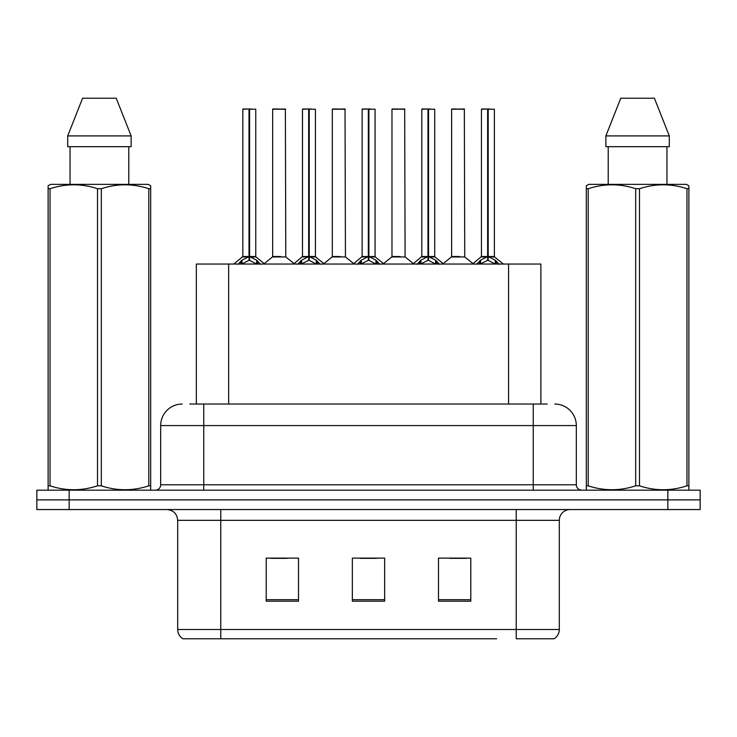 <?xml version="1.0" encoding="UTF-8"?>
<svg xmlns="http://www.w3.org/2000/svg" width="737" height="737" viewBox="0 0 737 737"><rect width="100%" height="100%" fill="white"/><g stroke="black" fill="none" stroke-linecap="round" stroke-linejoin="round"><path stroke-width="1.11" d="M196.337 404.033L196.337 264.049L540.875 264.049L540.875 404.033M559.309 629.509C559.18 633.525 557.421 636.611 554.031 638.776L516.232 638.776L516.232 629.509L559.309 629.509L559.309 520.331A10.769 10.769 0 0 1 570.079 509.562M496.637 638.776L182.969 638.776A10.769 10.769 0 0 1 177.691 629.509L177.691 520.331C177.055 513.79 173.462 510.197 166.921 509.562M700.15 509.562L700.15 499.87L36.85 499.87L36.85 509.562L69.149 509.562L69.149 499.87L36.85 499.87L36.85 490.179L69.149 490.179L69.149 499.87L700.15 499.87L700.15 509.562L69.149 509.562M470.796 601.189L470.796 558.121L438.487 558.121L438.487 601.189L470.796 601.189M298.513 601.189L298.513 558.121L266.204 558.121L266.204 601.189L298.513 601.189M384.65 601.189L384.65 558.121L352.35 558.121L352.35 601.189L384.65 601.189M271.05 558.342L287.2 558.342M450.012 558.342L466.162 558.342M360.531 558.342L376.681 558.342M190.247 404.033L547.241 404.033M189.759 404.033L203.753 404.033L203.753 425.571L160.684 425.571L160.684 484.789A5.38 5.38 0 0 1 155.295 490.179M182.214 404.033A21.539 21.539 0 0 0 160.684 425.571M554.786 404.033A21.539 21.539 0 0 1 576.316 425.571L576.316 484.789C576.61 488.032 578.407 489.829 581.705 490.179M700.15 499.87L700.15 490.179L69.149 490.179M238.042 264.307L241.957 260.17L249.014 256.605L249.014 260.354L249.207 108.993L243.053 108.993L249.207 108.993M249.585 109.214L255.757 109.214L249.585 109.214L249.585 256.605L256.642 260.17L260.557 264.307M249.023 108.993L242.842 109.214L242.842 256.513L249.014 256.605M255.757 109.214L255.757 256.513L249.585 256.522L255.96 256.937L250.294 256.937M249.014 109.214L249.014 256.522L242.842 256.513L233.859 264.049M249.576 108.993L249.585 256.513M247.144 108.993L251.455 108.993M249.299 256.513L249.392 255.444M249.585 256.605L249.585 260.354L249.392 256.513M256.642 264.076L249.585 260.354M249.014 260.354L242.998 263.33M280.76 256.513L272.469 256.937L285.781 256.937L285.376 108.993L272.662 109.214L272.662 256.513L279.406 256.513M279.037 108.993L272.883 108.993M297.702 264.307L301.617 260.17L308.674 256.605L308.674 260.354L308.858 108.993L302.704 108.993L308.858 108.993M309.236 109.214L315.418 109.214L309.236 109.214L309.236 256.605L316.293 260.17L320.208 264.307M308.683 108.993L302.492 109.214L302.492 256.513L308.674 256.605M315.418 109.214L315.418 256.513L309.236 256.513L315.611 256.937L309.945 256.937M308.674 109.214L308.674 256.522L302.492 256.513L293.519 264.049M309.227 108.993L309.236 256.513M306.804 108.993L311.106 108.993M308.95 256.513L309.052 255.444M309.236 256.605L309.236 260.354L309.052 256.513M316.293 264.076L309.236 260.354M308.674 260.354L302.658 263.33M357.353 264.307L361.268 260.17L368.325 256.605L368.325 260.354L368.509 108.993L362.364 108.993L368.509 108.993M368.887 109.214L375.069 109.214L368.887 109.214L368.887 256.605L375.944 260.17L379.859 264.307M368.334 108.993L362.143 109.214L362.143 256.513L368.325 256.605M375.069 109.214L375.069 256.513L368.887 256.522L375.262 256.937L369.596 256.937M368.325 109.214L368.325 256.522L362.153 256.513L353.17 264.049M368.878 108.993L368.887 256.513M366.455 108.993L370.757 108.993M368.611 256.513L368.703 255.444M368.887 256.605L368.887 260.354L368.703 256.513M375.944 264.076L368.887 260.354M368.325 260.354L362.309 263.33M417.004 264.307L420.919 260.17L427.976 256.605L427.976 260.354L428.169 108.993L422.015 108.993L428.169 108.993M428.547 109.214L434.719 109.214L428.547 109.214L428.547 256.605L435.604 260.17L439.519 264.307M427.985 108.993L421.804 109.214L421.804 256.513L427.976 256.605M434.719 109.214L434.719 256.513L428.547 256.522L434.922 256.937L429.256 256.937M427.976 109.214L427.976 256.522L421.804 256.513L412.821 264.049M428.538 108.993L428.547 256.513M426.106 108.993L430.417 108.993M428.261 256.513L428.354 255.444M428.547 256.605L428.547 260.354L428.354 256.513M435.604 264.076L428.547 260.354M427.976 260.354L421.96 263.33M476.664 264.307L480.579 260.17L487.636 256.605L487.636 260.354L487.82 108.993L481.666 108.993L487.82 108.993M488.198 109.214L494.38 109.214L488.198 109.214L488.198 256.605L495.255 260.17L499.17 264.307M487.645 108.993L481.454 109.214L481.454 256.513L487.636 256.605M494.38 109.214L494.38 256.513L488.198 256.522L494.573 256.937L488.907 256.937M487.636 109.214L487.636 256.522L481.454 256.513L472.472 264.049M488.189 108.993L488.198 256.513M485.766 108.993L490.068 108.993M487.912 256.513L488.014 255.444M488.198 256.605L488.198 260.354L488.014 256.513M495.255 264.076L488.198 260.354M487.636 260.354L481.62 263.33M340.411 256.513L332.12 256.937L345.441 256.937L345.027 108.993L332.323 109.214L332.323 256.513L339.066 256.513M338.688 108.993L332.534 108.993M400.062 256.513L391.78 256.937L405.092 256.937L404.677 108.993L391.973 109.214L391.973 256.513L398.717 256.513M398.339 108.993L392.185 108.993M459.722 256.513L451.431 256.937L464.743 256.937L464.338 108.993L451.624 109.214L451.624 256.513L458.368 256.513M455.936 108.993L451.845 108.993M150.016 490.179L150.689 489.792L150.689 485.821L148.791 485.821L148.791 188.718C133.029 183.504 117.201 183.504 101.319 188.718L97.505 188.718C81.752 183.504 65.925 183.504 50.033 188.718L48.126 188.718L48.126 185.761L50.623 184.37L48.126 185.761L48.126 487.175M101.319 188.718L101.319 485.821C117.072 491.035 132.9 491.035 148.791 485.821M101.319 485.821L97.505 485.821L97.505 188.718M50.033 188.718L50.033 485.821C65.796 491.035 81.614 491.035 97.505 485.821M50.033 485.821L48.126 485.821L48.126 489.792L48.799 490.179M150.689 487.175L150.689 185.761L148.201 184.37L150.689 185.761L150.689 188.718L148.791 188.718M148.201 184.37L50.623 184.37M70.043 146.681L70.043 184.37M128.782 184.37L128.782 146.681M131.131 146.681L131.131 135.912L131.131 146.681L67.693 146.681L67.693 135.912L82.599 98.224L67.693 135.912L131.131 135.912L116.225 98.224L82.599 98.224M116.225 98.224L131.131 135.912M688.201 490.179L688.874 489.792L688.874 485.821L686.967 485.821L686.967 188.718C671.204 183.504 655.386 183.504 639.495 188.718L635.681 188.718C619.928 183.504 604.1 183.504 588.209 188.718L586.311 188.718L586.311 185.761L588.799 184.37L586.311 185.761L586.311 487.175M639.495 188.718L639.495 485.821C655.248 491.035 671.075 491.035 686.967 485.821M639.495 485.821L635.681 485.821L635.681 188.718M588.209 188.718L588.209 485.821C603.971 491.035 619.799 491.035 635.681 485.821M588.209 485.821L586.311 485.821L586.311 489.792L586.984 490.179M688.874 487.175L688.874 185.761L686.377 184.37L688.874 185.761L688.874 188.718L686.967 188.718M686.377 184.37L588.799 184.37M608.218 146.681L608.218 184.37M666.957 184.37L666.957 146.681L666.957 184.37M669.307 146.681L669.307 135.912L669.307 146.681L605.869 146.681L605.869 135.912L620.775 98.224L605.869 135.912L669.307 135.912L654.401 98.224L620.775 98.224M654.401 98.224L669.307 135.912M228.645 404.033L228.645 264.049M508.576 404.033L508.576 264.049M516.232 509.562L516.232 520.331L177.691 520.331M559.309 520.331L516.232 520.331L516.232 629.509L220.768 629.509L220.768 638.776M177.691 629.509L220.768 629.509L220.768 509.562M667.851 509.562L667.851 490.179M384.65 599.697L352.35 599.697M298.513 599.697L266.204 599.697M470.796 599.697L438.487 599.697M203.753 490.179L203.753 484.789L576.316 484.789M160.684 484.789L203.753 484.789L203.753 425.571L533.247 425.571L533.247 490.179M576.316 425.571L533.247 425.571L533.247 404.033M248.305 256.937L242.639 256.937M249.014 256.513L249.207 255.444M256.642 260.17L256.642 264.049M257.766 261.147L257.766 264.049M240.833 261.147L240.833 264.049M241.957 260.17L241.957 264.049M285.587 109.214L272.662 109.214M307.965 256.937L302.299 256.937M308.674 256.513L308.858 255.444M316.293 260.17L316.293 264.049M317.426 261.147L317.426 264.049M300.484 261.147L300.484 264.049M301.617 260.17L301.617 264.049M367.616 256.937L361.95 256.937M368.325 256.513L368.509 255.444M375.944 260.17L375.944 264.049M377.077 261.147L377.077 264.049M360.135 261.147L360.135 264.049M361.268 260.17L361.268 264.049M427.267 256.937L421.601 256.937M427.976 256.513L428.169 255.444M435.604 260.17L435.604 264.049M436.728 261.147L436.728 264.049M419.795 261.147L419.795 264.049M420.919 260.17L420.919 264.049M486.927 256.937L481.261 256.937M487.636 256.513L487.82 255.444M495.255 260.17L495.255 264.049M496.388 261.147L496.388 264.049M479.446 261.147L479.446 264.049M480.579 260.17L480.579 264.049M345.238 109.214L332.323 109.214M404.899 109.214L391.973 109.214M464.55 109.214L451.624 109.214M255.96 256.937L264.74 264.049M272.469 256.937L264.214 263.625M285.781 256.937L294.045 263.625M315.611 256.937L324.391 264.049M375.262 256.937L384.051 264.049M434.922 256.937L443.702 264.049M494.573 256.937L503.353 264.049M332.12 256.937L323.865 263.625M345.441 256.937L353.696 263.625M391.78 256.937L383.526 263.625M405.092 256.937L413.346 263.625M451.431 256.937L443.177 263.625M464.743 256.937L473.007 263.625"/></g></svg>

